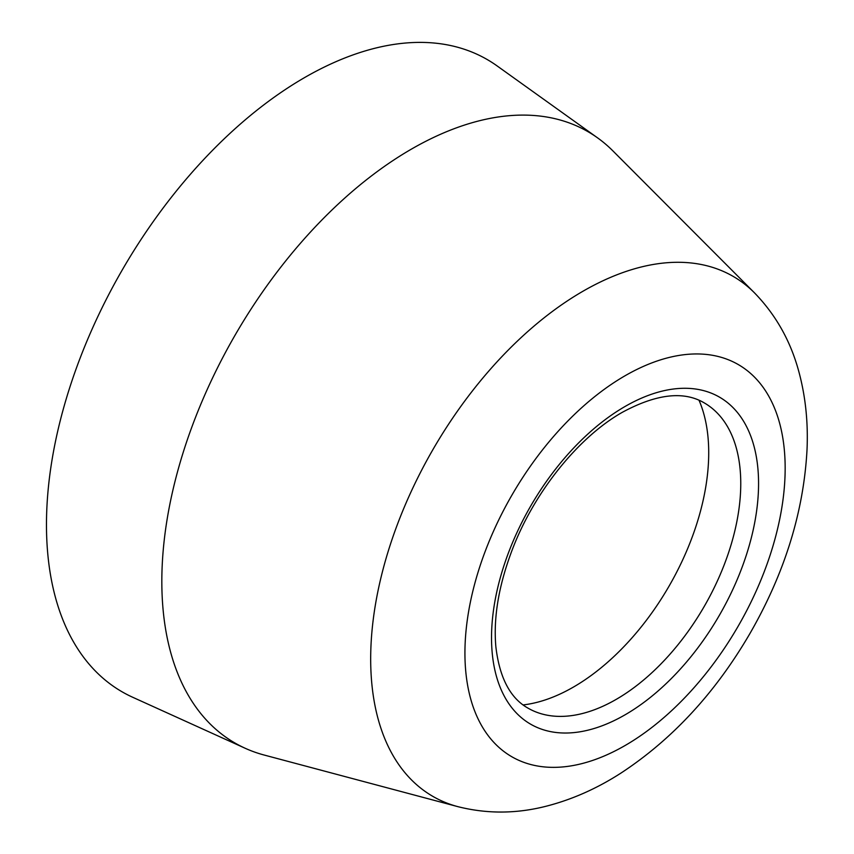 <?xml version="1.0" encoding="UTF-8"?>
<svg xmlns="http://www.w3.org/2000/svg" width="854" height="854" viewBox="0 0 854 854"><rect width="100%" height="100%" fill="white"/><g stroke="black" fill="none" stroke-linecap="round" stroke-linejoin="round"><path stroke-width="1.28" d="M699.02 400.259A191.339 110.476 -60 0 1 669.088 586.09A191.339 110.476 -60 0 1 523.128 704.924M704.262 402.896A176.234 101.754 -60 0 1 718.449 414.286A176.234 101.754 -60 0 1 704.262 606.393A176.234 101.754 -60 0 1 544.991 714.734A176.234 101.754 -60 0 1 528.028 708.147C510.244 698.209 499.526 677.756 495.864 646.788C493.26 617.399 498.821 584.787 512.56 548.951C534.636 491.392 578.831 436.842 622.438 412.247C656.512 393.875 683.787 390.758 704.262 402.896M457.723 806.614L264.153 755.032A352.98 203.786 -60 0 1 245.194 748.275A352.98 203.786 -60 0 1 178.219 469.241A352.98 203.786 -60 0 1 411.414 149.119A352.98 203.786 -60 0 1 597.608 137.889A352.98 203.786 -60 0 1 612.926 150.923L754.392 292.762C775.56 314.539 790.281 340.479 798.554 370.593C805.439 395.583 808.258 421.94 807.019 449.695C803.678 511.984 784.602 573.333 749.812 633.732C715.289 692.893 672.376 739.318 621.071 773.009C597.256 788.37 572.575 799.355 547.03 805.995C516.873 813.851 487.1 814.054 457.723 806.614A300.234 173.341 -60 0 1 381.162 576.813A300.234 173.341 -60 0 1 582.983 291.225A300.234 173.341 -60 0 1 754.392 292.762M245.194 748.275L132.69 697.259A365.064 210.767 -60 0 1 63.42 408.671A365.064 210.767 -60 0 1 304.6 77.575A365.064 210.767 -60 0 1 497.167 65.961L597.608 137.889M625.043 406.483A188.819 109.013 -60 0 1 740.674 570.984A188.819 109.013 -60 0 1 509.422 704.507A188.819 109.013 -60 0 1 625.043 406.483M625.043 375.771A226.438 130.737 -60 0 1 763.711 573.045A226.438 130.737 -60 0 1 486.385 733.159A226.438 130.737 -60 0 1 625.043 375.771"/></g></svg>
